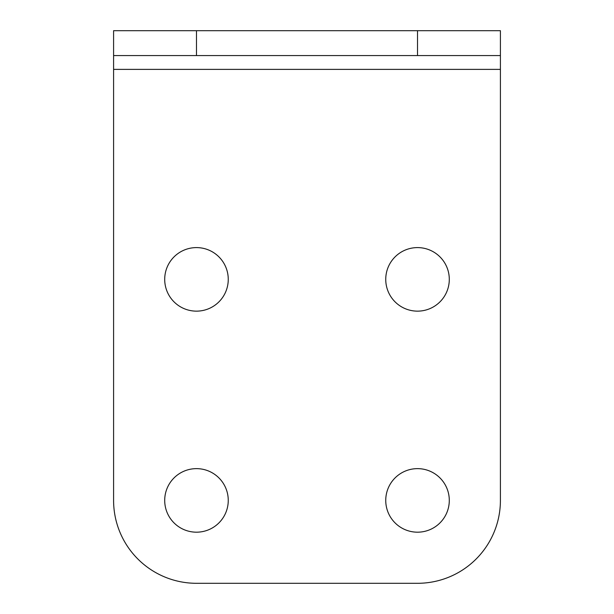 <?xml version="1.0" encoding="UTF-8"?>
<svg xmlns="http://www.w3.org/2000/svg" width="614" height="614" viewBox="0 0 614 614"><rect width="100%" height="100%" fill="white"/><g stroke="black" fill="none" stroke-linecap="round" stroke-linejoin="round"><path stroke-width="0.92" d="M417.52 55.567L113.59 55.567L113.59 30.7L500.41 30.7L500.41 55.567L417.52 55.567L417.52 30.7M500.41 55.567L500.41 500.41A82.89 82.89 0 0 1 417.52 583.3A82.89 82.89 0 0 0 500.41 500.41M113.59 55.567L113.59 500.41A82.89 82.89 0 0 0 196.48 583.3L417.52 583.3M417.52 468.635A31.774 31.774 0 0 0 385.745 500.41A31.774 31.774 0 0 0 417.52 532.184A31.774 31.774 0 0 0 449.294 500.41A31.774 31.774 0 0 0 417.52 468.635M196.48 468.635A31.774 31.774 0 0 0 164.706 500.41A31.774 31.774 0 0 0 196.48 532.184A31.774 31.774 0 0 0 228.254 500.41A31.774 31.774 0 0 0 196.48 468.635M196.48 247.596A31.774 31.774 0 0 0 164.706 279.37A31.774 31.774 0 0 0 196.48 311.144A31.774 31.774 0 0 0 228.254 279.37A31.774 31.774 0 0 0 196.48 247.596M417.52 247.596A31.774 31.774 0 0 0 385.745 279.37A31.774 31.774 0 0 0 417.52 311.144A31.774 31.774 0 0 0 449.294 279.37A31.774 31.774 0 0 0 417.52 247.596M196.48 583.3A82.89 82.89 0 0 1 113.59 500.41M196.48 55.567L196.48 30.7M113.59 69.382L500.41 69.382"/></g></svg>
